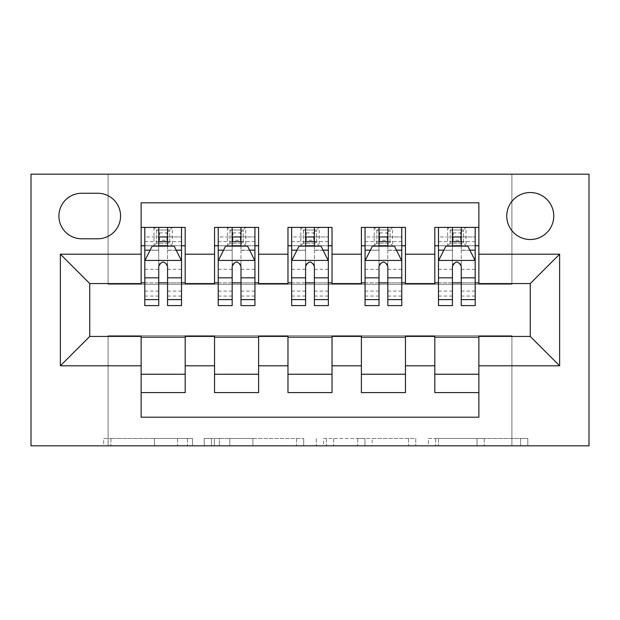 <?xml version="1.0" encoding="UTF-8"?>
<svg xmlns="http://www.w3.org/2000/svg" width="620" height="620" viewBox="0 0 620 620"><rect width="100%" height="100%" fill="white"/><g stroke="black" fill="none" stroke-linecap="round" stroke-linejoin="round"><path stroke-width="0.46" stroke-dasharray="3.1 2.33" d="M192.533 445.827L110.91 445.827L192.533 445.827L192.533 438.487L154.512 438.487L154.512 445.827L154.512 438.487L192.533 438.487L192.533 445.827L192.533 438.487L154.512 438.487L154.512 445.827L154.512 438.487L192.533 438.487L110.91 438.487L192.533 438.487M530.263 192.525A23.498 23.498 0 0 0 506.765 216.024A23.498 23.498 0 0 0 530.263 239.514A23.498 23.498 0 0 0 553.761 216.024A23.498 23.498 0 0 0 530.263 192.525M520.614 445.827L435.581 445.827L520.614 445.827L520.614 438.487L484.22 438.487L527.822 438.487L527.822 445.827L527.822 438.487L435.581 438.487L527.822 438.487L527.822 445.827L527.822 438.487L520.614 438.487L520.614 445.827M477.02 445.827L438.464 445.827L477.02 445.827L477.02 438.487L484.22 438.487L477.02 438.487L477.02 445.827L477.02 438.487L438.464 438.487L438.464 445.827L438.464 438.487L477.02 438.487L477.02 445.827M428.374 445.827L435.581 445.827L428.374 445.827L428.374 438.487L435.581 438.487L428.374 438.487L428.374 445.827M103.703 445.827L110.91 445.827L103.703 445.827L103.703 438.487L110.91 438.487L103.703 438.487L103.703 445.827M511.911 445.827L589 445.827L589 174.174L511.911 174.174L511.911 284.301L108.089 284.301L108.089 174.174L511.911 174.174L511.911 284.301L108.089 284.301L108.089 174.174L31 174.174L31 445.827L108.089 445.827L108.089 335.699L511.911 335.699L511.911 445.827L108.089 445.827L108.089 335.699L511.911 335.699L511.911 445.827M303.692 445.827L296.484 445.827L303.692 445.827L303.692 438.487L303.692 445.827M211.451 445.827L296.484 445.827L204.244 445.827L211.451 445.827L211.451 438.487L303.692 438.487L204.244 438.487L204.244 445.827L204.244 438.487L211.451 438.487L211.451 445.827M323.516 445.827L415.757 445.827L316.308 445.827L323.516 445.827L323.516 438.487L415.757 438.487L415.757 445.827L415.757 438.487L372.155 438.487L372.155 445.827M434.814 227.401L478.865 227.401L478.865 245.76L434.814 245.76L434.814 227.401M361.398 227.401L405.449 227.401L405.449 245.76L361.398 245.76L361.398 227.401M287.974 227.401L332.026 227.401L332.026 245.76L287.974 245.76L287.974 227.401M214.551 227.401L258.602 227.401L258.602 245.76L214.551 245.76L214.551 227.401M141.135 392.599L141.135 374.24L185.186 374.24L185.186 392.599L141.135 392.599L141.135 417.198L478.865 417.198L478.865 392.599L434.814 392.599L434.814 374.24L478.865 374.24L478.865 392.599M258.602 392.599L214.551 392.599L214.551 374.24L258.602 374.24L258.602 392.599M332.026 392.599L287.974 392.599L287.974 374.24L332.026 374.24L332.026 392.599M405.449 392.599L361.398 392.599L361.398 374.24L405.449 374.24L405.449 392.599M434.814 374.24L434.814 337.164L478.865 337.164L478.865 336.435L530.263 336.435L530.263 283.565L478.865 283.565L478.865 282.836L434.814 282.836L434.814 283.565L405.449 283.565L405.449 245.76M405.449 282.836L361.398 282.836L361.398 283.565L332.026 283.565L332.026 245.76M332.026 282.836L287.974 282.836L287.974 283.565L258.602 283.565L258.602 245.76M141.135 227.401L185.186 227.401L185.186 245.76L141.135 245.76L141.135 202.802L478.865 202.802L478.865 227.401M361.398 374.24L361.398 337.164L405.449 337.164L405.449 336.435L434.814 336.435L434.814 337.164M287.974 374.24L287.974 337.164L332.026 337.164L332.026 336.435L361.398 336.435L361.398 337.164M214.551 374.24L214.551 337.164L258.602 337.164L258.602 336.435L287.974 336.435L287.974 337.164M258.602 282.836L214.551 282.836L214.551 283.565L185.186 283.565L185.186 245.76M141.135 374.24L141.135 337.164L185.186 337.164L185.186 336.435L214.551 336.435L214.551 337.164M185.186 282.836L141.135 282.836L141.135 283.565L89.737 283.565L89.737 336.435L141.135 336.435L141.135 337.164M167.563 245.76L181.513 245.76L181.513 227.401L153.977 227.401L153.977 245.76L144.801 245.76L158.751 245.76M141.135 282.836L141.135 245.76M144.801 282.836L158.751 282.836M167.563 282.836L181.513 282.836M185.186 374.24L185.186 337.164M218.225 282.836L232.174 282.836M240.986 282.836L254.936 282.836M240.986 245.76L254.936 245.76L254.936 227.401L227.401 227.401L227.401 245.76L218.225 245.76L232.174 245.76M214.551 282.836L214.551 245.76M258.602 374.24L258.602 337.164M332.026 374.24L332.026 337.164M287.974 282.836L287.974 245.76M314.402 245.76L328.352 245.76L328.352 227.401L300.824 227.401L300.824 245.76L291.648 245.76L305.598 245.76M291.648 282.836L305.598 282.836M314.402 282.836L328.352 282.836M405.449 374.24L405.449 337.164M361.398 282.836L361.398 245.76M387.826 245.76L401.775 245.76L401.775 227.401L374.24 227.401L374.24 245.76L365.064 245.76L379.014 245.76M365.064 282.836L379.014 282.836M387.826 282.836L401.775 282.836M478.865 374.24L478.865 337.164M434.814 282.836L434.814 245.76M478.865 282.836L478.865 245.76M461.249 245.76L475.199 245.76L475.199 227.401L447.663 227.401L447.663 245.76L438.487 245.76L452.437 245.76M438.487 282.836L452.437 282.836M461.249 282.836L475.199 282.836M81.662 193.262A22.762 22.762 0 0 0 58.9 216.024A22.762 22.762 0 0 0 81.662 238.785L97.813 238.785A22.762 22.762 0 0 0 120.575 216.024A22.762 22.762 0 0 0 97.813 193.262L81.662 193.262M219.371 445.827L229.826 445.827L219.371 445.827L219.371 438.487L214.334 438.487L214.334 445.827L214.334 438.487L229.826 438.487L219.371 438.487L219.371 445.827M229.826 445.827L252.883 445.827L229.826 445.827L229.826 438.487L252.883 438.487L252.883 445.827L252.883 438.487L229.826 438.487L229.826 445.827M323.516 438.487L364.955 438.487L364.955 445.827L364.955 438.487L357.748 438.487L364.955 438.487L364.955 445.827L364.955 438.487L372.155 438.487M326.399 438.487L326.399 445.827L326.399 438.487M316.308 438.487L316.308 445.827L316.308 438.487M181.513 305.598L181.513 236.949L181.513 245.76L144.801 245.76L144.801 236.949L158.751 236.949L158.751 227.401L181.513 227.401M144.801 260.811L144.801 296.05L144.801 260.811L152.148 246.124L174.174 246.124L181.513 260.811L181.513 296.05L181.513 260.811M144.801 245.76L144.801 227.401L158.751 227.401M144.801 305.598L144.801 236.949L181.513 236.949L167.563 236.949L167.563 227.401M159.487 232.911L166.827 232.911L166.827 240.25L159.487 240.25L159.487 232.911L156.55 229.974L169.764 229.974L156.55 229.974L156.55 243.187L169.764 243.187L169.764 229.974L169.764 243.187L156.55 243.187L156.55 229.974L153.977 227.401L144.801 227.401M158.751 236.949L158.751 250.317L144.801 250.317M181.513 250.317L167.563 250.317L167.563 236.949M150.125 250.162L158.751 250.162L158.751 246.124M167.563 246.124L167.563 250.162L176.189 250.162M158.751 305.598L158.751 250.317M167.563 250.317L167.563 305.598M158.751 250.162L158.751 266.313C158.131 260.764 168.175 260.741 167.563 266.313L167.563 250.162M181.513 245.76L172.337 245.76L172.337 227.401L166.827 232.911M166.827 240.25L172.337 245.76L153.977 245.76L159.487 240.25M254.936 305.598L254.936 236.949L254.936 245.76L218.225 245.76L218.225 236.949L232.174 236.949L232.174 227.401L254.936 227.401M218.225 260.811L218.225 296.05L218.225 260.811L225.564 246.124L247.589 246.124L254.936 260.811L254.936 296.05L254.936 260.811M218.225 245.76L218.225 227.401L232.174 227.401M218.225 305.598L218.225 236.949L254.936 236.949L240.986 236.949L240.986 227.401M232.911 232.911L240.25 232.911L240.25 240.25L232.911 240.25L232.911 232.911L229.974 229.974L243.187 229.974L229.974 229.974L229.974 243.187L243.187 243.187L243.187 229.974L243.187 243.187L229.974 243.187L229.974 229.974L227.401 227.401L218.225 227.401M232.174 236.949L232.174 250.317L218.225 250.317M254.936 250.317L240.986 250.317L240.986 236.949M223.549 250.162L232.174 250.162L232.174 246.124M240.986 246.124L240.986 250.162L249.612 250.162M232.174 305.598L232.174 250.317M240.986 250.317L240.986 305.598M232.174 250.162L232.174 266.313C231.547 260.764 241.591 260.741 240.986 266.313L240.986 250.162M254.936 245.76L245.76 245.76L245.76 227.401L240.25 232.911M240.25 240.25L245.76 245.76L227.401 245.76L232.911 240.25M328.352 305.598L328.352 236.949L328.352 245.76L291.648 245.76L291.648 236.949L305.598 236.949L305.598 227.401L328.352 227.401M291.648 260.811L291.648 296.05L291.648 260.811L298.987 246.124L321.013 246.124L328.352 260.811L328.352 296.05L328.352 260.811M291.648 245.76L291.648 227.401L305.598 227.401M291.648 305.598L291.648 236.949L328.352 236.949L314.402 236.949L314.402 227.401M306.327 232.911L313.673 232.911L313.673 240.25L306.327 240.25L306.327 232.911L303.389 229.974L316.611 229.974L303.389 229.974L303.389 243.187L316.611 243.187L316.611 229.974L316.611 243.187L303.389 243.187L303.389 229.974L300.824 227.401L291.648 227.401M305.598 236.949L305.598 250.317L291.648 250.317M328.352 250.317L314.402 250.317L314.402 236.949M296.964 250.162L305.598 250.162L305.598 246.124M314.402 246.124L314.402 250.162L323.036 250.162M305.598 305.598L305.598 250.317M314.402 250.317L314.402 305.598M305.598 250.162L305.598 266.313C304.97 260.764 315.014 260.741 314.402 266.313L314.402 250.162M328.352 245.76L319.176 245.76L319.176 227.401L313.673 232.911M313.673 240.25L319.176 245.76L300.824 245.76L306.327 240.25M401.775 305.598L401.775 236.949L401.775 245.76L365.064 245.76L365.064 236.949L379.014 236.949L379.014 227.401L401.775 227.401M365.064 260.811L365.064 296.05L365.064 260.811L372.411 246.124L394.436 246.124L401.775 260.811L401.775 296.05L401.775 260.811M365.064 245.76L365.064 227.401L379.014 227.401M365.064 305.598L365.064 236.949L401.775 236.949L387.826 236.949L387.826 227.401M379.75 232.911L387.089 232.911L387.089 240.25L379.75 240.25L379.75 232.911L376.813 229.974L390.026 229.974L376.813 229.974L376.813 243.187L390.026 243.187L390.026 229.974L390.026 243.187L376.813 243.187L376.813 229.974L374.24 227.401L365.064 227.401M379.014 236.949L379.014 250.317L365.064 250.317M401.775 250.317L387.826 250.317L387.826 236.949M370.388 250.162L379.014 250.162L379.014 246.124M387.826 246.124L387.826 250.162L396.451 250.162M379.014 305.598L379.014 250.317M387.826 250.317L387.826 305.598M379.014 250.162L379.014 266.313C378.394 260.764 388.438 260.741 387.826 266.313L387.826 250.162M401.775 245.76L392.599 245.76L392.599 227.401L387.089 232.911M387.089 240.25L392.599 245.76L374.24 245.76L379.75 240.25M475.199 305.598L475.199 236.949L475.199 245.76L438.487 245.76L438.487 236.949L452.437 236.949L452.437 227.401L475.199 227.401M438.487 260.811L438.487 296.05L438.487 260.811L445.827 246.124L467.852 246.124L475.199 260.811L475.199 296.05L475.199 260.811M438.487 245.76L438.487 227.401L452.437 227.401M438.487 305.598L438.487 236.949L475.199 236.949L461.249 236.949L461.249 227.401M453.174 232.911L460.513 232.911L460.513 240.25L453.174 240.25L453.174 232.911L450.236 229.974L463.45 229.974L450.236 229.974L450.236 243.187L463.45 243.187L463.45 229.974L463.45 243.187L450.236 243.187L450.236 229.974L447.663 227.401L438.487 227.401M452.437 236.949L452.437 250.317L438.487 250.317M475.199 250.317L461.249 250.317L461.249 236.949M443.811 250.162L452.437 250.162L452.437 246.124M461.249 246.124L461.249 250.162L469.875 250.162M452.437 305.598L452.437 250.317M461.249 250.317L461.249 305.598M452.437 250.162L452.437 266.313C451.81 260.764 461.854 260.741 461.249 266.313L461.249 250.162M475.199 245.76L466.023 245.76L466.023 227.401L460.513 232.911M460.513 240.25L466.023 245.76L447.663 245.76L453.174 240.25M187.488 438.487L187.488 445.827L187.488 438.487M177.576 438.487L177.576 445.827L177.576 438.487M110.91 438.487L110.91 445.827L110.91 438.487M296.484 438.487L296.484 445.827L296.484 438.487M408.549 438.487L408.549 445.827L408.549 438.487M357.748 438.487L357.748 445.827L357.748 438.487M333.599 438.487L333.599 445.827L333.599 438.487M484.22 438.487L484.22 445.827L484.22 438.487M435.581 438.487L435.581 445.827L435.581 438.487M144.987 260.439L181.327 260.439M144.801 291.082L158.751 291.082M167.563 291.082L181.513 291.082M144.801 269.297L158.751 269.297M167.563 269.297L181.513 269.297M181.513 241.622L167.563 241.622M158.751 241.622L144.801 241.622M218.411 260.439L254.75 260.439M218.225 291.082L232.174 291.082M240.986 291.082L254.936 291.082M218.225 269.297L232.174 269.297M240.986 269.297L254.936 269.297M254.936 241.622L240.986 241.622M232.174 241.622L218.225 241.622M291.826 260.439L328.174 260.439M291.648 291.082L305.598 291.082M314.402 291.082L328.352 291.082M291.648 269.297L305.598 269.297M314.402 269.297L328.352 269.297M328.352 241.622L314.402 241.622M305.598 241.622L291.648 241.622M365.25 260.439L401.589 260.439M365.064 291.082L379.014 291.082M387.826 291.082L401.775 291.082M365.064 269.297L379.014 269.297M387.826 269.297L401.775 269.297M401.775 241.622L387.826 241.622M379.014 241.622L365.064 241.622M438.673 260.439L475.013 260.439M438.487 291.082L452.437 291.082M461.249 291.082L475.199 291.082M438.487 269.297L452.437 269.297M461.249 269.297L475.199 269.297M475.199 241.622L461.249 241.622M452.437 241.622L438.487 241.622M144.801 296.05L158.751 296.05M167.563 296.05L181.513 296.05M218.225 296.05L232.174 296.05M240.986 296.05L254.936 296.05M291.648 296.05L305.598 296.05M314.402 296.05L328.352 296.05M365.064 296.05L379.014 296.05M387.826 296.05L401.775 296.05M438.487 296.05L452.437 296.05M461.249 296.05L475.199 296.05"/><path stroke-width="0.93" d="M530.263 192.525A23.498 23.498 0 0 0 506.765 216.024A23.498 23.498 0 0 0 530.263 239.514A23.498 23.498 0 0 0 553.761 216.024A23.498 23.498 0 0 0 530.263 192.525M31 445.827L589 445.827L589 174.174L31 174.174L31 445.827M478.865 227.401L434.814 227.401L434.814 254.2L405.449 254.2L405.449 283.565L434.814 283.565L434.814 254.2M405.449 254.2L405.449 227.401L361.398 227.401L361.398 254.2L332.026 254.2L332.026 283.565L361.398 283.565L361.398 254.2M332.026 254.2L332.026 227.401L287.974 227.401L287.974 254.2L258.602 254.2L258.602 283.565L287.974 283.565L287.974 254.2M258.602 254.2L258.602 227.401L214.551 227.401L214.551 283.565L185.186 283.565L185.186 227.401L141.135 227.401M141.135 392.599L185.186 392.599L185.186 336.435L214.551 336.435L214.551 392.599L258.602 392.599L258.602 336.435L287.974 336.435L287.974 365.8L258.602 365.8M287.974 365.8L287.974 392.599L332.026 392.599L332.026 336.435L361.398 336.435L361.398 365.8L332.026 365.8M361.398 365.8L361.398 392.599L405.449 392.599L405.449 336.435L434.814 336.435L434.814 365.8L405.449 365.8M81.662 238.785L97.813 238.785A22.762 22.762 0 0 0 120.575 216.024A22.762 22.762 0 0 0 97.813 193.262L81.662 193.262A22.762 22.762 0 0 0 58.9 216.024A22.762 22.762 0 0 0 81.662 238.785M478.865 254.2L478.865 202.802L141.135 202.802L141.135 283.565L89.737 283.565L89.737 336.435L141.135 336.435L141.135 417.198L478.865 417.198L478.865 336.435L530.263 336.435L530.263 283.565L478.865 283.565L478.865 254.2L559.635 254.2L559.635 365.8L478.865 365.8M141.135 365.8L60.365 365.8L60.365 254.2L141.135 254.2M434.814 365.8L434.814 392.599L478.865 392.599M141.135 245.76L144.801 245.76M158.751 245.76L167.563 245.76M181.513 245.76L185.186 245.76M141.135 282.836L144.801 282.836M158.751 282.836L167.563 282.836M181.513 282.836L185.186 282.836M141.135 337.164L185.186 337.164M141.135 374.24L185.186 374.24M214.551 282.836L218.225 282.836M232.174 282.836L240.986 282.836M254.936 282.836L258.602 282.836M214.551 245.76L218.225 245.76M232.174 245.76L240.986 245.76M254.936 245.76L258.602 245.76M214.551 337.164L258.602 337.164M214.551 374.24L258.602 374.24M287.974 337.164L332.026 337.164M287.974 374.24L332.026 374.24M287.974 245.76L291.648 245.76M305.598 245.76L314.402 245.76M328.352 245.76L332.026 245.76M287.974 282.836L291.648 282.836M305.598 282.836L314.402 282.836M328.352 282.836L332.026 282.836M361.398 337.164L405.449 337.164M361.398 374.24L405.449 374.24M361.398 245.76L365.064 245.76M379.014 245.76L387.826 245.76M401.775 245.76L405.449 245.76M361.398 282.836L365.064 282.836M379.014 282.836L387.826 282.836M401.775 282.836L405.449 282.836M434.814 337.164L478.865 337.164M434.814 374.24L478.865 374.24M434.814 245.76L438.487 245.76M452.437 245.76L461.249 245.76M475.199 245.76L478.865 245.76M434.814 282.836L438.487 282.836M452.437 282.836L461.249 282.836M475.199 282.836L478.865 282.836M89.737 283.565L60.365 254.2M89.737 336.435L60.365 365.8M559.635 254.2L530.263 283.565M559.635 365.8L530.263 336.435M167.563 236.949L158.751 236.949M181.513 299.607L167.563 299.607L167.563 305.598L181.513 305.598L181.513 260.811L174.174 246.124L152.148 246.124L144.801 260.811L144.801 305.598L158.751 305.598L158.751 299.607L144.801 299.607M144.801 260.811L144.801 227.401M181.513 260.811L181.513 227.401M158.751 246.124L158.751 227.401M167.563 227.401L167.563 246.124M167.563 299.607L167.563 266.313C164.633 260.656 161.696 260.656 158.751 266.313L158.751 299.607M240.986 236.949L232.174 236.949M254.936 299.607L240.986 299.607L240.986 305.598L254.936 305.598L254.936 260.811L247.589 246.124L225.564 246.124L218.225 260.811L218.225 305.598L232.174 305.598L232.174 299.607L218.225 299.607M218.225 260.811L218.225 227.401M254.936 260.811L254.936 227.401M232.174 246.124L232.174 227.401M240.986 227.401L240.986 246.124M240.986 299.607L240.986 266.313C238.049 260.656 235.112 260.656 232.174 266.313L232.174 299.607M314.402 236.949L305.598 236.949M328.352 299.607L314.402 299.607L314.402 305.598L328.352 305.598L328.352 260.811L321.013 246.124L298.987 246.124L291.648 260.811L291.648 305.598L305.598 305.598L305.598 299.607L291.648 299.607M291.648 260.811L291.648 227.401M328.352 260.811L328.352 227.401M305.598 246.124L305.598 227.401M314.402 227.401L314.402 246.124M314.402 299.607L314.402 266.313C311.472 260.656 308.535 260.656 305.598 266.313L305.598 299.607M387.826 236.949L379.014 236.949M401.775 299.607L387.826 299.607L387.826 305.598L401.775 305.598L401.775 260.811L394.436 246.124L372.411 246.124L365.064 260.811L365.064 305.598L379.014 305.598L379.014 299.607L365.064 299.607M365.064 260.811L365.064 227.401M401.775 260.811L401.775 227.401M379.014 246.124L379.014 227.401M387.826 227.401L387.826 246.124M387.826 299.607L387.826 266.313C384.896 260.656 381.959 260.656 379.014 266.313L379.014 299.607M461.249 236.949L452.437 236.949M475.199 299.607L461.249 299.607L461.249 305.598L475.199 305.598L475.199 260.811L467.852 246.124L445.827 246.124L438.487 260.811L438.487 305.598L452.437 305.598L452.437 299.607L438.487 299.607M438.487 260.811L438.487 227.401M475.199 260.811L475.199 227.401M452.437 246.124L452.437 227.401M461.249 227.401L461.249 246.124M461.249 299.607L461.249 266.313C458.312 260.656 455.375 260.656 452.437 266.313L452.437 299.607M214.551 365.8L185.186 365.8M214.551 254.2L185.186 254.2M181.327 260.439L144.987 260.439M144.801 250.162L150.125 250.162M176.189 250.162L181.513 250.162M158.751 277.822L144.801 277.822M181.513 277.822L167.563 277.822M167.563 241.622L158.751 241.622M254.75 260.439L218.411 260.439M218.225 250.162L223.549 250.162M249.612 250.162L254.936 250.162M232.174 277.822L218.225 277.822M254.936 277.822L240.986 277.822M240.986 241.622L232.174 241.622M328.174 260.439L291.826 260.439M291.648 250.162L296.964 250.162M323.036 250.162L328.352 250.162M305.598 277.822L291.648 277.822M328.352 277.822L314.402 277.822M314.402 241.622L305.598 241.622M401.589 260.439L365.25 260.439M365.064 250.162L370.388 250.162M396.451 250.162L401.775 250.162M379.014 277.822L365.064 277.822M401.775 277.822L387.826 277.822M387.826 241.622L379.014 241.622M475.013 260.439L438.673 260.439M438.487 250.162L443.811 250.162M469.875 250.162L475.199 250.162M452.437 277.822L438.487 277.822M475.199 277.822L461.249 277.822M461.249 241.622L452.437 241.622"/></g></svg>
